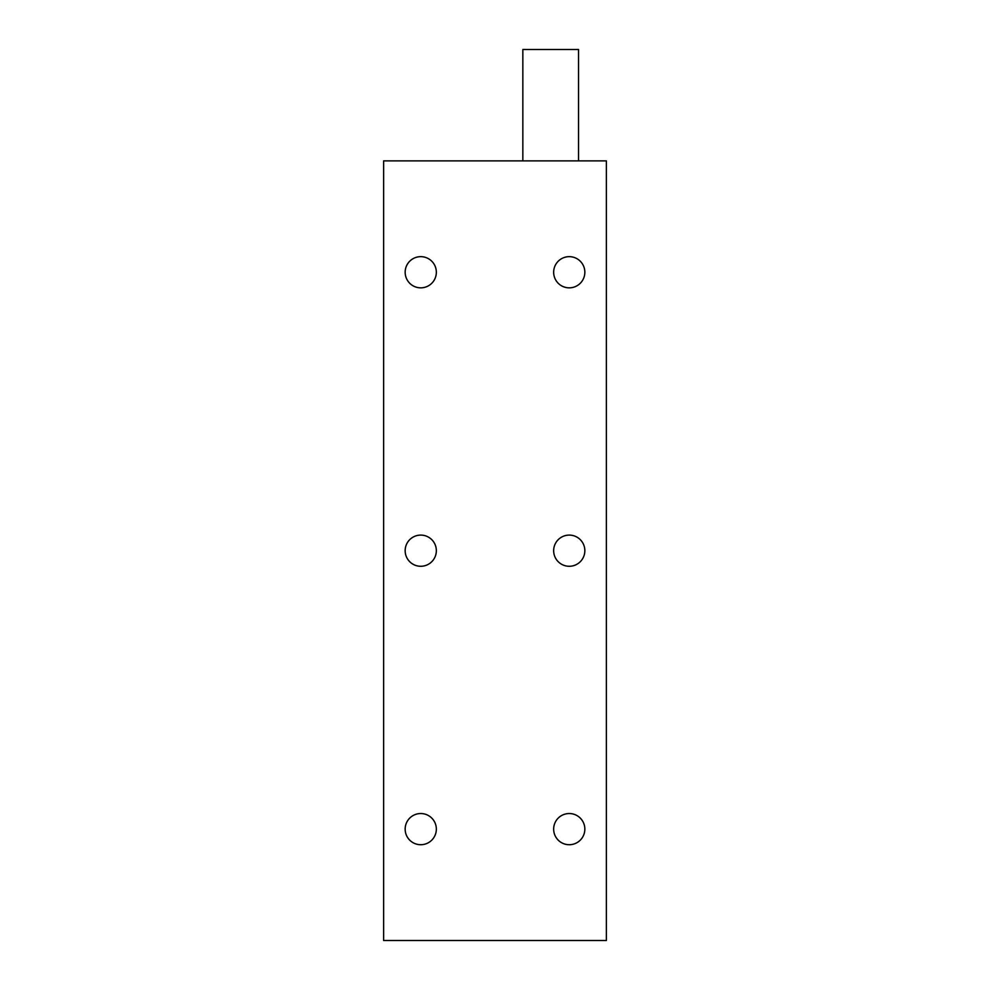 <?xml version="1.0" encoding="UTF-8"?>
<svg xmlns="http://www.w3.org/2000/svg" width="990" height="990" viewBox="0 0 990 990"><rect width="100%" height="100%" fill="white"/><g stroke="black" fill="none" stroke-linecap="round" stroke-linejoin="round"><path stroke-width="1.49" d="M420.75 535.095A15.592 15.592 0 0 0 405.157 550.688A15.592 15.592 0 0 0 420.75 566.28A15.592 15.592 0 0 0 436.343 550.688A15.592 15.592 0 0 0 420.75 535.095M569.25 535.095A15.592 15.592 0 0 0 553.658 550.688A15.592 15.592 0 0 0 569.25 566.28A15.592 15.592 0 0 0 584.843 550.688A15.592 15.592 0 0 0 569.25 535.095M569.25 256.658A15.592 15.592 0 0 0 553.658 272.25A15.592 15.592 0 0 0 569.25 287.843A15.592 15.592 0 0 0 584.843 272.25A15.592 15.592 0 0 0 569.25 256.658M420.75 256.658A15.592 15.592 0 0 0 405.157 272.25A15.592 15.592 0 0 0 420.75 287.843A15.592 15.592 0 0 0 436.343 272.25A15.592 15.592 0 0 0 420.75 256.658M522.844 160.875L522.844 49.5L578.531 49.5L578.531 160.875M569.25 813.533A15.592 15.592 0 0 0 553.658 829.125A15.592 15.592 0 0 0 569.25 844.718A15.592 15.592 0 0 0 584.843 829.125A15.592 15.592 0 0 0 569.25 813.533M420.75 813.533A15.592 15.592 0 0 0 405.157 829.125A15.592 15.592 0 0 0 420.75 844.718A15.592 15.592 0 0 0 436.343 829.125A15.592 15.592 0 0 0 420.75 813.533M383.625 940.5L383.625 160.875L606.375 160.875L606.375 940.5L383.625 940.5"/></g></svg>

